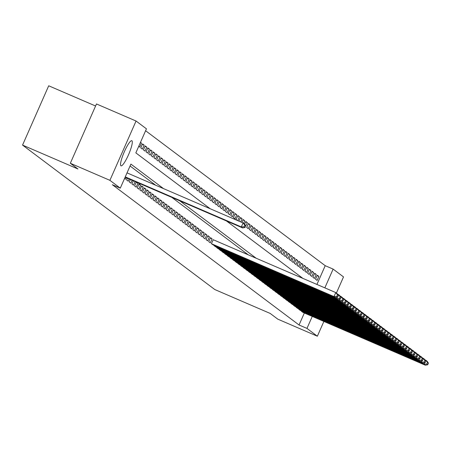 <?xml version="1.0" encoding="UTF-8"?>
<svg xmlns="http://www.w3.org/2000/svg" width="451" height="451" viewBox="0 0 451 451"><rect width="100%" height="100%" fill="white"/><g stroke="black" fill="none" stroke-linecap="round" stroke-linejoin="round"><path stroke-width="0.68" d="M120.902 165.771A13.677 2.514 -66.7 0 1 124.234 151.993A13.677 2.514 -66.7 0 1 131.833 140.706A13.677 2.514 -66.7 0 1 131.934 140.763A13.677 2.514 -66.7 0 1 128.608 154.541A13.677 2.514 -66.7 0 1 121.003 165.827A13.677 2.514 -66.7 0 1 120.902 165.771M95.584 106.008L48.708 85.786L22.55 145.092L214.789 289.531L270.183 313.428L277.793 319.145L317.357 336.215L306.968 328.401L312.25 316.427M22.55 145.092L77.944 168.984L70.333 163.268L96.486 103.961L136.055 121.026L146.445 128.834L135.841 152.878L210.194 208.74M316.935 284.446L325.21 265.684L145.611 130.739M325.21 265.684L333.126 269.1L343.515 276.908L336.401 293.043M301.539 310.959L301.398 311.28L303.004 312.442M298.895 308.969L298.748 309.29L300.355 310.451M296.245 306.979L296.104 307.3L297.705 308.461M293.595 304.994L293.454 305.31L295.061 306.471M290.946 303.004L290.805 303.32L292.411 304.481M288.302 301.014L288.161 301.336L289.762 302.491M285.652 299.024L285.511 299.346L287.118 300.501M283.002 297.034L282.862 297.356L284.468 298.511M280.359 295.044L280.218 295.366L281.819 296.521M277.709 293.054L277.568 293.375L279.175 294.531M275.059 291.064L274.918 291.385L276.525 292.541M272.415 289.074L272.274 289.395L273.875 290.557M269.766 287.084L269.625 287.405L271.226 288.567M267.116 285.094L266.975 285.415L268.582 286.577M264.472 283.11L264.325 283.425L265.932 284.587M261.822 281.12L261.681 281.435L263.283 282.597M259.173 279.13L259.032 279.451L260.639 280.607M256.523 277.139L256.382 277.461L257.989 278.617M253.879 275.149L253.738 275.471L255.339 276.626M251.23 273.159L251.089 273.481L252.695 274.636M248.58 271.169L248.439 271.491L250.046 272.646M245.936 269.179L245.795 269.501L247.396 270.656M243.286 267.189L243.145 267.511L244.752 268.666M240.637 265.199L240.496 265.521L242.102 266.682M237.993 263.209L237.852 263.531L239.453 264.692M235.343 261.219L235.202 261.541L236.803 262.702M232.693 259.235L232.553 259.55L234.159 260.712M230.049 257.245L229.903 257.56L231.51 258.722M227.4 255.255L227.259 255.576L228.86 256.732M224.75 253.265L224.609 253.586L226.216 254.742M222.101 251.275L221.96 251.596L223.566 252.752M219.457 249.285L219.316 249.606L220.917 250.762M216.807 247.295L216.666 247.616L218.273 248.772M214.157 245.305L214.016 245.626L215.623 246.782M213.272 239.729L211.372 243.636L212.973 244.797M208.723 241.646L210.313 242.841L212.077 238.833L210.487 237.638L208.723 241.646M206.073 239.656L207.663 240.851L209.433 236.843L207.843 235.647L206.073 239.656M203.429 237.666L205.013 238.861L206.784 234.853L205.194 233.663L203.429 237.666M200.78 235.676L202.369 236.871L204.134 232.863L202.544 231.673L200.78 235.676M198.13 233.691L199.72 234.881L201.484 230.873L199.9 229.683L198.13 233.691M195.48 231.701L197.07 232.891L198.84 228.888L197.25 227.693L195.48 231.701M192.836 229.711L194.426 230.901L196.191 226.898L194.601 225.703L192.836 229.711M190.187 227.721L191.776 228.916L193.541 224.908L191.957 223.713L190.187 227.721M187.537 225.731L189.127 226.926L190.897 222.918L189.307 221.723L187.537 225.731M184.893 223.741L186.483 224.936L188.247 220.928L186.658 219.733L184.893 223.741M182.243 221.751L183.833 222.946L185.598 218.938L184.014 217.743L182.243 221.751M179.594 219.761L181.184 220.956L182.954 216.948L181.364 215.753L179.594 219.761M176.95 217.771L178.534 218.966L180.304 214.958L178.714 213.763L176.95 217.771M174.3 215.781L175.89 216.976L177.655 212.968L176.065 211.778L174.3 215.781M171.651 213.791L173.24 214.986L175.011 210.978L173.421 209.788L171.651 213.791M169.007 211.801L170.591 212.996L172.361 208.988L170.771 207.798L169.007 211.801M166.357 209.816L167.947 211.006L169.711 207.003L168.122 205.808L166.357 209.816M163.707 207.826L165.297 209.016L167.067 205.013L165.478 203.818L163.707 207.826M161.058 205.836L162.648 207.026L164.418 203.023L162.828 201.828L161.058 205.836M158.414 203.846L160.004 205.042L161.768 201.033L160.178 199.838L158.414 203.846M155.764 201.856L157.354 203.051L159.118 199.043L157.534 197.848L155.764 201.856M153.114 199.866L154.704 201.061L156.474 197.053L154.885 195.858L153.114 199.866M150.471 197.876L152.06 199.071L153.825 195.063L152.235 193.868L150.471 197.876M147.821 195.886L149.411 197.081L151.175 193.073L149.591 191.878L147.821 195.886M145.171 193.896L146.761 195.091L148.531 191.083L146.941 189.888L145.171 193.896M142.527 191.906L144.111 193.101L145.882 189.093L144.292 187.904L142.527 191.906M139.878 189.916L141.467 191.111L143.232 187.103L141.642 185.913L139.878 189.916M137.228 187.932L138.818 189.121L140.588 185.113L138.998 183.923L137.228 187.932M136.292 182.057L134.584 185.942L136.168 187.131L137.938 183.129L136.822 182.289M133.333 180.783L131.934 183.952L133.524 185.141L135.108 181.55M130.367 179.504L129.285 181.962L130.875 183.157L132.149 180.27M127.407 178.224L126.641 179.972L128.225 181.167L129.183 178.991M124.577 178.421L125.581 179.177L126.224 177.717M140.362 142.629L141.484 143.114L140.481 142.358M142.358 144.331L144.134 145.098L142.544 143.908L140.78 147.917L142.364 149.106L144.134 145.098M145.002 146.321L146.784 147.088L145.194 145.899L143.424 149.901L145.013 151.096L146.784 147.088M147.652 148.311L149.428 149.078L147.838 147.889L146.073 151.891L147.663 153.086L149.428 149.078M150.301 150.301L152.077 151.068L150.487 149.873L148.723 153.881L150.307 155.076L152.077 151.068M152.945 152.291L154.727 153.058L153.137 151.863L151.367 155.871L152.957 157.066L154.727 153.058M155.595 154.281L157.371 155.048L155.781 153.853L154.016 157.861L155.606 159.056L157.371 155.048M158.245 156.271L160.02 157.038L158.431 155.843L156.666 159.851L158.25 161.046L160.02 157.038M160.889 158.262L162.67 159.028L161.08 157.833L159.31 161.841L160.9 163.036L162.67 159.028M163.538 160.252L165.314 161.018L163.73 159.823L161.96 163.831L163.55 165.027L165.314 161.018M166.188 162.242L167.964 163.008L166.374 161.813L164.609 165.821L166.199 167.011L167.964 163.008M168.832 164.232L170.613 164.998L169.024 163.803L167.253 167.811L168.843 169.001L170.613 164.998M171.481 166.222L173.257 166.983L171.673 165.793L169.903 169.801L171.493 170.991L173.257 166.983M174.131 168.206L175.907 168.973L174.317 167.783L172.553 171.786L174.142 172.981L175.907 168.973M176.781 170.196L178.557 170.963L176.967 169.773L175.197 173.776L176.786 174.971L178.557 170.963M179.425 172.186L181.201 172.953L179.616 171.758L177.846 175.766L179.436 176.961L181.201 172.953M182.074 174.176L183.85 174.943L182.26 173.748L180.496 177.756L182.086 178.951L183.85 174.943M184.724 176.166L186.5 176.933L184.91 175.738L183.145 179.746L184.73 180.941L186.5 176.933M187.368 178.156L189.149 178.923L187.56 177.728L185.789 181.736L187.379 182.931L189.149 178.923M190.018 180.146L191.793 180.913L190.204 179.718L188.439 183.726L190.029 184.921L191.793 180.913M192.667 182.136L194.443 182.903L192.853 181.708L191.089 185.716L192.673 186.911L194.443 182.903M195.311 184.126L197.093 184.893L195.503 183.698L193.733 187.706L195.322 188.896L197.093 184.893M197.961 186.116L199.737 186.883L198.152 185.688L196.382 189.696L197.972 190.886L199.737 186.883M200.61 188.106L202.386 188.873L200.796 187.678L199.032 191.686L200.622 192.876L202.386 188.873M203.254 190.091L205.036 190.858L203.446 189.668L201.676 193.671L203.266 194.866L205.036 190.858M205.904 192.081L207.68 192.848L206.096 191.658L204.326 195.661L205.915 196.856L207.68 192.848M208.554 194.071L210.329 194.838L208.74 193.648L206.975 197.651L208.565 198.846L210.329 194.838M211.203 196.061L212.979 196.828L211.389 195.633L209.619 199.641L211.209 200.836L212.979 196.828M213.847 198.051L215.623 198.818L214.039 197.623L212.269 201.631L213.859 202.826L215.623 198.818M216.497 200.041L218.273 200.808L216.683 199.613L214.918 203.621L216.508 204.816L218.273 200.808M219.147 202.031L220.922 202.798L219.333 201.603L217.568 205.611L219.152 206.806L220.922 202.798M221.791 204.021L223.572 204.788L221.982 203.593L220.212 207.601L221.802 208.796L223.572 204.788M224.44 206.011L226.216 206.778L224.626 205.583L222.862 209.591L224.451 210.786L226.216 206.778M227.09 208.001L228.866 208.768L227.276 207.573L225.511 211.581L227.095 212.771L228.866 208.768M229.734 209.991L231.515 210.758L229.925 209.563L228.155 213.571L229.745 214.761L231.515 210.758M232.383 211.981L234.159 212.742L232.575 211.553L230.805 215.561L232.395 216.751L234.159 212.742M235.033 213.966L236.809 214.732L235.219 213.543L233.455 217.545L235.044 218.741L236.809 214.732M237.677 215.956L239.458 216.722L237.869 215.533L236.099 219.536L237.288 220.426M240.327 217.946L242.102 218.712L240.518 217.517L238.923 221.137M242.976 219.936L244.752 220.702L243.162 219.507L241.883 222.411M245.626 221.926L247.402 222.693L245.812 221.497L244.611 224.215M248.27 223.916L250.046 224.683L248.462 223.487L246.691 227.496L248.281 228.691L250.046 224.683M250.919 225.906L252.695 226.673L251.106 225.477L249.341 229.486L250.931 230.681L252.695 226.673M253.569 227.896L255.345 228.663L253.755 227.467L251.991 231.476L253.575 232.671L255.345 228.663M256.213 229.886L257.995 230.653L256.405 229.458L254.635 233.466L256.224 234.655L257.995 230.653M258.863 231.876L260.639 232.643L259.049 231.448L257.284 235.456L258.874 236.645L260.639 232.643M261.512 233.866L263.288 234.633L261.698 233.438L259.934 237.446L261.518 238.635L263.288 234.633M264.156 235.85L265.938 236.617L264.348 235.428L262.578 239.43L264.168 240.625L265.938 236.617M266.806 237.84L268.582 238.607L266.992 237.418L265.227 241.42L266.817 242.615L268.582 238.607M269.456 239.831L271.231 240.597L269.642 239.408L267.877 243.41L269.467 244.605L271.231 240.597M272.1 241.821L273.881 242.587L272.291 241.392L270.521 245.4L272.111 246.596L273.881 242.587M274.749 243.811L276.525 244.577L274.941 243.382L273.171 247.39L274.76 248.586L276.525 244.577M277.399 245.801L279.175 246.567L277.585 245.372L275.82 249.38L277.41 250.576L279.175 246.567M280.048 247.791L281.824 248.557L280.234 247.362L278.464 251.37L280.054 252.566L281.824 248.557M282.692 249.781L284.468 250.547L282.884 249.352L281.114 253.361L282.704 254.556L284.468 250.547M285.342 251.771L287.118 252.537L285.528 251.342L283.764 255.351L285.353 256.546L287.118 252.537M287.992 253.761L289.767 254.527L288.178 253.332L286.413 257.341L287.997 258.53L289.767 254.527M290.636 255.751L292.417 256.518L290.827 255.322L289.057 259.331L290.647 260.52L292.417 256.518M293.285 257.735L295.061 258.502L293.471 257.312L291.707 261.321L293.297 262.51L295.061 258.502M295.935 259.725L297.711 260.492L296.121 259.302L294.356 263.305L295.941 264.5L297.711 260.492M298.579 261.715L300.36 262.482L298.771 261.292L297 265.295L298.59 266.49L300.36 262.482M301.229 263.705L303.004 264.472L301.415 263.277L299.65 267.285L301.24 268.48L303.004 264.472M303.878 265.695L305.654 266.462L304.064 265.267L302.3 269.275L303.884 270.47L305.654 266.462M306.522 267.685L308.304 268.452L306.714 267.257L304.944 271.265L306.533 272.46L308.304 268.452M309.172 269.675L310.948 270.442L309.363 269.247L307.593 273.255L309.183 274.45L310.948 270.442M311.821 271.665L313.597 272.432L312.007 271.237L310.243 275.245L311.833 276.44L313.597 272.432M314.471 273.656L316.247 274.422L314.657 273.227L312.887 277.235L314.477 278.43L316.247 274.422M138.716 146.366L139.72 147.116L141.484 143.114M237.739 220.624L239.458 216.722M240.699 221.898L242.102 218.712M243.602 223.313L244.752 220.702M245.44 226.554L247.402 222.693M315.537 279.225L317.126 280.415L318.891 276.412L317.307 275.217L315.537 279.225M163.516 188.608L130.897 164.096L120.293 188.14L112.378 184.73L299.052 324.991L304.335 313.017M248.275 254.826L171.831 197.386M155.601 185.192L130.057 166.002M70.333 163.268L109.897 180.332L136.055 121.026M323.874 321.439L317.357 336.215M299.052 324.991L306.968 328.401M120.293 188.14L109.897 180.332M256.191 258.243L179.74 200.802M324.85 287.856L333.126 269.1M226.419 220.934L302.869 278.374M317.115 275.646L318.891 276.412M136.163 182.362L137.938 183.129M138.807 184.352L140.588 185.113M141.456 186.336L143.232 187.103M144.106 188.326L145.882 189.093M146.75 190.316L148.531 191.083M149.399 192.306L151.175 193.073M152.049 194.296L153.825 195.063M154.699 196.286L156.474 197.053M157.343 198.277L159.118 199.043M159.992 200.267L161.768 201.033M162.642 202.257L164.418 203.023M165.286 204.247L167.067 205.013M167.935 206.237L169.711 207.003M170.585 208.221L172.361 208.988M173.229 210.211L175.011 210.978M175.879 212.201L177.655 212.968M178.528 214.191L180.304 214.958M181.172 216.181L182.954 216.948M183.822 218.171L185.598 218.938M186.472 220.161L188.247 220.928M189.116 222.151L190.897 222.918M191.765 224.141L193.541 224.908M194.415 226.131L196.191 226.898M197.064 228.121L198.84 228.888M199.708 230.111L201.484 230.873M202.358 232.096L204.134 232.863M205.008 234.086L206.784 234.853M207.652 236.076L209.433 236.843M210.301 238.066L212.077 238.833M125.26 176.877L241.324 226.938L243.095 222.935L127.024 172.868M125.102 177.232L242.649 227.935L241.324 226.938L244.115 226.774L245.04 227.473L245.744 225.866L244.82 225.173L244.115 226.774M244.82 225.173L243.095 222.935L244.419 223.927L245.744 225.866M245.04 227.473L242.649 227.935M211.502 243.737L333.999 296.572L335.769 292.569L213.12 239.667M212.827 244.73L335.324 297.57L333.999 296.572L336.79 296.408L337.714 297.108L338.419 295.501L337.495 294.807L336.79 296.408M337.495 294.807L335.769 292.569L337.094 293.562L338.419 295.501M337.714 297.108L335.324 297.57M214.152 245.727L336.649 298.562L337.252 297.192M338.165 295.129L338.419 294.559L337.506 294.165M215.477 246.72L337.974 299.56L336.649 298.562L339.434 298.399L340.364 299.092L341.069 297.491L340.144 296.797L339.434 298.399M340.144 296.797L338.419 294.559L339.744 295.552L341.069 297.491M340.364 299.092L337.974 299.56M216.796 247.717L339.299 300.552L339.902 299.182M340.815 297.119L341.063 296.544L340.155 296.155M218.121 248.71L340.623 301.55L339.299 300.552L342.083 300.389L343.008 301.082L343.718 299.481L342.788 298.787L342.083 300.389M342.788 298.787L341.063 296.544L342.388 297.542L343.718 299.481M343.008 301.082L340.623 301.55M219.445 249.702L341.948 302.542L342.551 301.172M343.459 299.109L343.713 298.534L342.799 298.145M220.77 250.7L343.267 303.54L341.948 302.542L344.733 302.379L345.658 303.072L346.368 301.471L345.438 300.772L344.733 302.379M345.438 300.772L343.713 298.534L345.038 299.532L346.368 301.471M345.658 303.072L343.267 303.54M222.095 251.692L344.592 304.532L345.195 303.162M346.109 301.099L346.362 300.524L345.449 300.129M223.42 252.69L345.917 305.53L344.592 304.532L347.377 304.369L348.307 305.062L349.012 303.461L348.087 302.762L347.377 304.369M348.087 302.762L346.362 300.524L347.687 301.522L349.012 303.461M348.307 305.062L345.917 305.53M224.745 253.682L347.242 306.522L347.845 305.152M348.758 303.083L349.006 302.514L348.099 302.119M226.064 254.68L348.567 307.514L347.242 306.522L350.027 306.359L350.957 307.052L351.662 305.451L350.737 304.752L350.027 306.359M350.737 304.752L349.006 302.514L350.331 303.512L351.662 305.451M350.957 307.052L348.567 307.514M227.389 255.672L349.891 308.512L350.495 307.142M351.402 305.073L351.656 304.504L350.743 304.109M228.713 256.67L351.211 309.504L349.891 308.512L352.676 308.349L353.601 309.042L354.311 307.441L353.381 306.742L352.676 308.349M353.381 306.742L351.656 304.504L352.981 305.502L354.311 307.441M353.601 309.042L351.211 309.504M230.038 257.662L352.535 310.502L353.139 309.132M354.052 307.063L354.306 306.494L353.392 306.099M231.363 258.66L353.86 311.494L352.535 310.502L355.326 310.333L356.251 311.032L356.955 309.431L356.031 308.732L355.326 310.333M356.031 308.732L354.306 306.494L355.63 307.486L356.955 309.431M356.251 311.032L353.86 311.494M232.688 259.652L355.185 312.492L355.788 311.122M356.702 309.053L356.95 308.484L356.042 308.089M234.007 260.644L356.51 313.484L355.185 312.492L357.97 312.323L358.9 313.022L359.605 311.421L358.68 310.722L357.97 312.323M358.68 310.722L356.95 308.484L358.274 309.476L359.605 311.421M358.9 313.022L356.51 313.484M235.332 261.642L357.835 314.482L358.438 313.112M359.351 311.043L359.599 310.474L358.686 310.079M236.657 262.634L359.159 315.474L357.835 314.482L360.62 314.313L361.544 315.012L362.254 313.406L361.324 312.712L360.62 314.313M361.324 312.712L359.599 310.474L360.924 311.466L362.254 313.406M361.544 315.012L359.159 315.474M237.981 263.632L360.479 316.472L361.082 315.102M361.995 313.033L362.249 312.464L361.336 312.069M239.306 264.624L361.803 317.465L360.479 316.472L363.269 316.303L364.194 317.002L364.898 315.396L363.974 314.702L363.269 316.303M363.974 314.702L362.249 312.464L363.574 313.456L364.898 315.396M364.194 317.002L361.803 317.465M240.631 265.622L363.128 318.457L363.731 317.092M364.645 315.023L364.898 314.454L363.985 314.059M241.956 266.614L364.453 319.455L363.128 318.457L365.913 318.293L366.843 318.992L367.548 317.386L366.624 316.692L365.913 318.293M366.624 316.692L364.898 314.454L366.218 315.446L367.548 317.386M366.843 318.992L364.453 319.455M243.275 267.612L365.778 320.447L366.381 319.077M367.294 317.014L367.542 316.444L366.629 316.05M244.6 268.604L367.103 321.445L365.778 320.447L368.563 320.283L369.487 320.982L370.198 319.376L369.268 318.682L368.563 320.283M369.268 318.682L367.542 316.444L368.867 317.436L370.198 319.376M369.487 320.982L367.103 321.445M245.925 269.602L368.422 322.437L369.031 321.067M369.938 319.004L370.192 318.429L369.279 318.04M247.249 270.594L369.747 323.435L368.422 322.437L371.212 322.273L372.137 322.967L372.842 321.366L371.917 320.672L371.212 322.273M371.917 320.672L370.192 318.429L371.517 319.426L372.842 321.366M372.137 322.967L369.747 323.435M248.574 271.592L371.072 324.427L371.675 323.057M372.588 320.994L372.842 320.419L371.928 320.03M249.899 272.584L372.396 325.425L371.072 324.427L373.856 324.263L374.787 324.957L375.491 323.356L374.567 322.662L373.856 324.263M374.567 322.662L372.842 320.419L374.161 321.416L375.491 323.356M374.787 324.957L372.396 325.425M251.218 273.577L373.721 326.417L374.324 325.047M375.238 322.984L375.486 322.409L374.578 322.014M252.543 274.574L375.046 327.415L373.721 326.417L376.506 326.253L377.431 326.947L378.141 325.346L377.211 324.647L376.506 326.253M377.211 324.647L375.486 322.409L376.81 323.406L378.141 325.346M377.431 326.947L375.046 327.415M253.868 275.567L376.371 328.407L376.974 327.037M377.882 324.968L378.135 324.399L377.222 324.004M255.193 276.564L377.69 329.399L376.371 328.407L379.156 328.243L380.08 328.937L380.791 327.336L379.86 326.637L379.156 328.243M379.86 326.637L378.135 324.399L379.46 325.397L380.791 327.336M380.08 328.937L377.69 329.399M256.518 277.557L379.015 330.397L379.618 329.027M380.531 326.958L380.785 326.389L379.872 325.994M257.842 278.555L380.34 331.389L379.015 330.397L381.8 330.233L382.73 330.927L383.435 329.326L382.51 328.627L381.8 330.233M382.51 328.627L380.785 326.389L382.11 327.387L383.435 329.326M382.73 330.927L380.34 331.389M259.167 279.547L381.664 332.387L382.268 331.017M383.181 328.948L383.429 328.379L382.521 327.984M260.486 280.545L382.989 333.379L381.664 332.387L384.449 332.218L385.38 332.917L386.084 331.316L385.16 330.617L384.449 332.218M385.16 330.617L383.429 328.379L384.754 329.371L386.084 331.316M385.38 332.917L382.989 333.379M261.811 281.537L384.314 334.377L384.917 333.007M385.825 330.938L386.079 330.369L385.165 329.974M263.136 282.535L385.633 335.369L384.314 334.377L387.099 334.208L388.023 334.907L388.734 333.306L387.804 332.607L387.099 334.208M387.804 332.607L386.079 330.369L387.403 331.361L388.734 333.306M388.023 334.907L385.633 335.369M264.461 283.527L386.958 336.367L387.561 334.997M388.474 332.928L388.728 332.359L387.815 331.964M265.786 284.519L388.283 337.359L386.958 336.367L389.749 336.198L390.673 336.897L391.378 335.29L390.453 334.597L389.749 336.198M390.453 334.597L388.728 332.359L390.053 333.351L391.378 335.29M390.673 336.897L388.283 337.359M267.11 285.517L389.608 338.357L390.211 336.987M391.124 334.918L391.372 334.349L390.465 333.954M268.43 286.509L390.932 339.349L389.608 338.357L392.393 338.188L393.323 338.887L394.027 337.28L393.103 336.587L392.393 338.188M393.103 336.587L391.372 334.349L392.697 335.341L394.027 337.28M393.323 338.887L390.932 339.349M269.754 287.507L392.257 340.342L392.86 338.977M393.774 336.908L394.022 336.339L393.109 335.944M271.079 288.499L393.582 341.339L392.257 340.342L395.042 340.178L395.967 340.877L396.677 339.27L395.747 338.577L395.042 340.178M395.747 338.577L394.022 336.339L395.347 337.331L396.677 339.27M395.967 340.877L393.582 341.339M272.404 289.497L394.901 342.332L395.504 340.967M396.418 338.898L396.671 338.329L395.758 337.934M273.729 290.489L396.226 343.329L394.901 342.332L397.692 342.168L398.616 342.867L399.321 341.26L398.396 340.567L397.692 342.168M398.396 340.567L396.671 338.329L397.996 339.321L399.321 341.26M398.616 342.867L396.226 343.329M275.054 291.487L397.551 344.322L398.154 342.952M399.067 340.888L399.321 340.313L398.408 339.924M276.378 292.479L398.876 345.319L397.551 344.322L400.336 344.158L401.266 344.852L401.971 343.25L401.046 342.557L400.336 344.158M401.046 342.557L399.321 340.313L400.64 341.311L401.971 343.25M401.266 344.852L398.876 345.319M277.698 293.477L400.2 346.312L400.804 344.942M401.717 342.878L401.965 342.303L401.052 341.914M279.022 294.469L401.525 347.309L400.2 346.312L402.985 346.148L403.91 346.842L404.62 345.24L403.69 344.547L402.985 346.148M403.69 344.547L401.965 342.303L403.29 343.301L404.62 345.24M403.91 346.842L401.525 347.309M280.347 295.461L402.844 348.302L403.453 346.932M404.361 344.868L404.615 344.293L403.701 343.904M281.672 296.459L404.169 349.3L402.844 348.302L405.635 348.138L406.56 348.832L407.264 347.231L406.34 346.531L405.635 348.138M406.34 346.531L404.615 344.293L405.939 345.291L407.264 347.231M406.56 348.832L404.169 349.3M282.997 297.451L405.494 350.292L406.097 348.922M407.011 346.858L407.264 346.283L406.351 345.889M284.322 298.449L406.819 351.284L405.494 350.292L408.279 350.128L409.209 350.822L409.914 349.221L408.989 348.522L408.279 350.128M408.989 348.522L407.264 346.283L408.583 347.281L409.914 349.221M409.209 350.822L406.819 351.284M285.641 299.441L408.144 352.282L408.747 350.912M409.66 348.843L409.908 348.273L409.001 347.879M286.966 300.439L409.469 353.274L408.144 352.282L410.929 352.118L411.853 352.812L412.564 351.211L411.633 350.512L410.929 352.118M411.633 350.512L409.908 348.273L411.233 349.271L412.564 351.211M411.853 352.812L409.469 353.274M288.29 301.431L410.793 354.272L411.397 352.902M412.304 350.833L412.558 350.264L411.645 349.869M289.615 302.429L412.113 355.264L410.793 354.272L413.578 354.108L414.503 354.802L415.213 353.201L414.283 352.502L413.578 354.108M414.283 352.502L412.558 350.264L413.883 351.261L415.213 353.201M414.503 354.802L412.113 355.264M290.94 303.422L413.437 356.262L414.041 354.892M414.954 352.823L415.208 352.254L414.294 351.859M292.265 304.419L414.762 357.254L413.437 356.262L416.222 356.093L417.152 356.792L417.857 355.191L416.933 354.492L416.222 356.093M416.933 354.492L415.208 352.254L416.532 353.246L417.857 355.191M417.152 356.792L414.762 357.254M293.59 305.412L416.087 358.252L416.69 356.882M417.603 354.813L417.851 354.244L416.944 353.849M294.909 306.404L417.412 359.244L416.087 358.252L418.872 358.083L419.802 358.782L420.507 357.181L419.582 356.482L418.872 358.083M419.582 356.482L417.851 354.244L419.176 355.236L420.507 357.181M419.802 358.782L417.412 359.244M296.234 307.402L418.737 360.242L419.34 358.872M420.247 356.803L420.501 356.234L419.588 355.839M297.559 308.394L420.056 361.234L418.737 360.242L421.522 360.073L422.446 360.772L423.156 359.165L422.226 358.472L421.522 360.073M422.226 358.472L420.501 356.234L421.826 357.226L423.156 359.165M422.446 360.772L420.056 361.234M298.883 309.392L421.381 362.232L421.984 360.862M422.897 358.793L423.151 358.224L422.237 357.829M300.208 310.384L422.705 363.224L421.381 362.232L424.171 362.063L425.096 362.762L425.8 361.155L424.876 360.462L424.171 362.063M424.876 360.462L423.151 358.224L424.476 359.216L425.8 361.155M425.096 362.762L422.705 363.224M301.533 311.382L424.03 364.216L424.633 362.852M425.547 360.783L425.795 360.214L424.887 359.819M302.852 312.374L425.355 365.214L424.03 364.216L426.815 364.053L427.745 364.752L428.45 363.145L427.525 362.452L426.815 364.053M427.525 362.452L425.795 360.214L427.12 361.206L428.45 363.145M427.745 364.752L425.355 365.214"/></g></svg>
